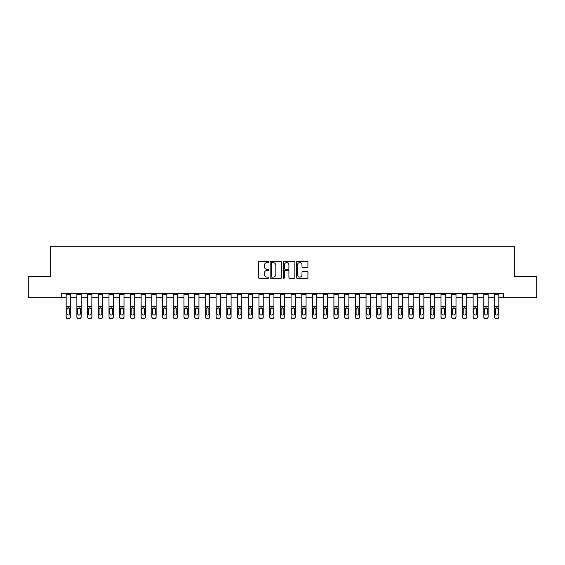 <?xml version="1.0" encoding="UTF-8"?>
<svg xmlns="http://www.w3.org/2000/svg" width="565" height="565" viewBox="0 0 565 565"><rect width="100%" height="100%" fill="white"/><g stroke="black" fill="none" stroke-linecap="round" stroke-linejoin="round"><path stroke-width="0.85" d="M268.792 262.04A0.586 0.586 0 0 0 268.206 261.454L259.264 261.454A0.84 0.84 0 0 0 258.424 262.294L258.424 277.429A0.84 0.84 0 0 0 259.264 278.27L268.206 278.27A0.586 0.586 0 0 0 268.792 277.683A0.586 0.586 0 0 0 268.206 277.097L267.047 277.097A2.691 2.691 0 0 1 264.356 274.406L264.356 273.142A2.691 2.691 0 0 1 267.047 270.451L268.206 270.451A0.586 0.586 0 0 0 268.792 269.865A0.586 0.586 0 0 0 268.206 269.272L267.047 269.272A2.691 2.691 0 0 1 264.356 266.581L264.356 265.324A2.691 2.691 0 0 1 267.047 262.633L268.206 262.633A0.586 0.586 0 0 0 268.792 262.04M307.078 267.379A0.84 0.84 0 0 0 307.918 266.539L307.918 262.294A0.84 0.84 0 0 0 307.078 261.454L297.155 261.454A0.84 0.84 0 0 0 296.314 262.294L296.314 277.429A0.84 0.84 0 0 0 297.155 278.27L307.078 278.27A0.84 0.84 0 0 0 307.918 277.429L307.918 272.302A0.84 0.84 0 0 0 307.078 271.461L302.833 271.461A0.84 0.84 0 0 0 301.993 272.302L301.993 274.844A2.253 2.253 0 0 1 299.74 277.097A2.253 2.253 0 0 1 297.494 274.844L297.494 264.879A2.253 2.253 0 0 1 299.74 262.633A2.253 2.253 0 0 1 301.993 264.879L301.993 266.539A0.84 0.84 0 0 0 302.833 267.379L307.078 267.379M61.451 297.706L28.25 297.706L28.25 276.285L50.737 276.285L50.737 246.298L514.263 246.298L514.263 276.285L536.75 276.285L536.75 297.706L503.549 297.706L503.549 293.426L61.451 293.426L61.451 297.706L66.162 297.706M281.766 262.294A0.84 0.84 0 0 0 280.925 261.454L271.002 261.454A0.84 0.84 0 0 0 270.162 262.294L270.162 277.429A0.84 0.84 0 0 0 271.002 278.27L280.925 278.27A0.84 0.84 0 0 0 281.766 277.429L281.766 262.294M284.075 261.454L293.998 261.454A0.84 0.84 0 0 1 294.838 262.294L294.838 277.429A0.84 0.84 0 0 1 293.998 278.27L289.753 278.27A0.84 0.84 0 0 1 288.913 277.429L288.913 271.292A0.84 0.84 0 0 0 288.072 270.451L285.254 270.451A0.84 0.84 0 0 0 284.414 271.292L284.414 277.683A0.586 0.586 0 0 1 283.828 278.27A0.586 0.586 0 0 1 283.235 277.683L283.235 262.294A0.84 0.84 0 0 1 284.075 261.454M70.448 297.706L76.875 297.706M81.155 297.706L87.582 297.706M91.869 297.706L98.289 297.706M102.576 297.706L109.003 297.706M113.283 297.706L119.709 297.706M123.996 297.706L130.423 297.706M134.703 297.706L141.13 297.706M145.417 297.706L151.844 297.706M156.124 297.706L162.55 297.706M166.837 297.706L173.257 297.706M177.544 297.706L183.971 297.706M188.251 297.706L194.678 297.706M198.965 297.706L205.392 297.706M209.672 297.706L216.098 297.706M220.385 297.706L226.812 297.706M231.092 297.706L237.519 297.706M241.806 297.706L248.226 297.706M252.513 297.706L258.94 297.706M263.219 297.706L269.646 297.706M273.933 297.706L280.36 297.706M284.64 297.706L291.067 297.706M295.354 297.706L301.781 297.706M306.061 297.706L312.487 297.706M316.774 297.706L323.194 297.706M327.481 297.706L333.908 297.706M338.188 297.706L344.615 297.706M348.902 297.706L355.329 297.706M359.608 297.706L366.035 297.706M370.322 297.706L376.749 297.706M381.029 297.706L387.456 297.706M391.743 297.706L398.163 297.706M402.45 297.706L408.876 297.706M413.156 297.706L419.583 297.706M423.87 297.706L430.297 297.706M434.577 297.706L441.004 297.706M445.291 297.706L451.718 297.706M455.997 297.706L462.424 297.706M466.711 297.706L473.131 297.706M477.418 297.706L483.845 297.706M488.125 297.706L494.552 297.706M498.839 297.706L503.549 297.706M271.927 262.633A0.586 0.586 0 0 0 271.334 263.219L271.334 276.504A0.586 0.586 0 0 0 271.927 277.097L273.142 277.097A2.691 2.691 0 0 0 275.833 274.406L275.833 265.324A2.691 2.691 0 0 0 273.142 262.633L271.927 262.633M288.913 264.921A2.253 2.253 0 0 0 286.66 262.669A2.253 2.253 0 0 0 284.414 264.921L284.414 268.432A0.84 0.84 0 0 0 285.254 269.272L288.072 269.272A0.84 0.84 0 0 0 288.913 268.432L288.913 264.921M66.162 293.426L66.162 316.732A1.716 1.702 -0 0 0 67.878 318.434L68.732 318.434A1.716 1.702 -0 0 0 70.448 316.732L70.448 317A1.716 1.702 180 0 1 68.732 318.702L68.732 318.434M70.448 308.794L70.448 317M69.679 313.942L69.679 313.674A1.37 1.363 180 0 1 68.301 315.03A1.37 1.363 180 0 1 66.931 313.674L66.931 309.161L66.931 313.674A1.37 1.363 180 0 0 68.301 315.03M69.015 307.981L68.301 307.777L69.679 309.055M67.588 307.981L66.931 309.161L68.301 307.777M70.448 293.426L70.448 316.732M67.878 318.434L68.732 318.702M67.878 318.702A1.716 1.702 180 0 1 66.162 317M69.679 309.161L69.679 313.674M76.875 293.426L76.875 316.732A1.716 1.702 -0 0 0 78.584 318.434L79.446 318.434A1.716 1.702 -0 0 0 81.155 316.732L81.155 317A1.716 1.702 180 0 1 79.446 318.702L79.446 318.434M81.155 308.794L81.155 317M80.385 313.942L80.385 313.674A1.37 1.363 180 0 1 79.015 315.03A1.37 1.363 180 0 1 77.645 313.674L77.645 309.161L77.645 313.674A1.37 1.363 180 0 0 79.015 315.03M79.729 307.981L79.015 307.777L80.385 309.055M78.302 307.981L77.645 309.161L79.015 307.777M87.582 293.426L87.582 316.732A1.716 1.702 -0 0 0 89.298 318.434L90.153 318.434A1.716 1.702 -0 0 0 91.869 316.732L91.869 317A1.716 1.702 180 0 1 90.153 318.702L90.153 318.434M91.869 308.794L91.869 317M91.092 313.942L91.092 313.674A1.37 1.363 180 0 1 89.722 315.03A1.37 1.363 180 0 1 88.352 313.674L88.352 309.161L88.352 313.674A1.37 1.363 180 0 0 89.722 315.03M90.435 307.981L89.722 307.777L91.092 309.055M89.009 307.981L88.352 309.161L89.722 307.777M98.289 293.426L98.289 316.732A1.716 1.702 -0 0 0 100.005 318.434L100.86 318.434A1.716 1.702 -0 0 0 102.576 316.732L102.576 317A1.716 1.702 180 0 1 100.86 318.702L100.86 318.434M102.576 308.794L102.576 317M101.806 313.942L101.806 313.674A1.37 1.363 180 0 1 100.436 315.03A1.37 1.363 180 0 1 99.066 313.674L99.066 309.161L99.066 313.674A1.37 1.363 180 0 0 100.436 315.03M101.149 307.981L100.436 307.777L101.806 309.055M99.715 307.981L99.066 309.161L100.436 307.777M81.155 293.426L81.155 316.732M78.584 318.434L79.446 318.702M78.584 318.702A1.716 1.702 180 0 1 76.875 317M80.385 309.161L80.385 313.674M91.869 293.426L91.869 316.732M89.298 318.434L90.153 318.702M89.298 318.702A1.716 1.702 180 0 1 87.582 317M91.092 309.161L91.092 313.674M102.576 293.426L102.576 316.732M100.005 318.434L100.86 318.702M100.005 318.702A1.716 1.702 180 0 1 98.289 317M101.806 309.161L101.806 313.674M109.003 293.426L109.003 316.732A1.716 1.702 -0 0 0 110.712 318.434L111.573 318.434A1.716 1.702 -0 0 0 113.283 316.732L113.283 317A1.716 1.702 180 0 1 111.573 318.702L111.573 318.434M113.283 308.794L113.283 317M112.513 313.942L112.513 313.674A1.37 1.363 180 0 1 111.143 315.03A1.37 1.363 180 0 1 109.772 313.674L109.772 309.161L109.772 313.674A1.37 1.363 180 0 0 111.143 315.03M111.856 307.981L111.143 307.777L112.513 309.055M110.429 307.981L109.772 309.161L111.143 307.777M113.283 293.426L113.283 316.732M110.712 318.434L111.573 318.702M110.712 318.702A1.716 1.702 180 0 1 109.003 317M112.513 309.161L112.513 313.674M119.709 293.426L119.709 316.732A1.716 1.702 -0 0 0 121.426 318.434L122.28 318.434A1.716 1.702 -0 0 0 123.996 316.732L123.996 317A1.716 1.702 180 0 1 122.28 318.702L122.28 318.434M123.996 308.794L123.996 317M123.227 313.942L123.227 313.674A1.37 1.363 180 0 1 121.856 315.03A1.37 1.363 180 0 1 120.479 313.674L120.479 309.161L120.479 313.674A1.37 1.363 180 0 0 121.856 315.03M122.57 307.981L121.856 307.777L123.227 309.055M121.136 307.981L120.479 309.161L121.856 307.777M130.423 293.426L130.423 316.732A1.716 1.702 -0 0 0 132.132 318.434L132.994 318.434A1.716 1.702 -0 0 0 134.703 316.732L134.703 317A1.716 1.702 180 0 1 132.994 318.702L132.994 318.434M134.703 308.794L134.703 317M133.933 313.942L133.933 313.674A1.37 1.363 180 0 1 132.563 315.03A1.37 1.363 180 0 1 131.193 313.674L131.193 309.161L131.193 313.674A1.37 1.363 180 0 0 132.563 315.03M133.276 307.981L132.563 307.777L133.933 309.055M131.85 307.981L131.193 309.161L132.563 307.777M141.13 293.426L141.13 316.732A1.716 1.702 -0 0 0 142.846 318.434L143.701 318.434A1.716 1.702 -0 0 0 145.417 316.732L145.417 317A1.716 1.702 180 0 1 143.701 318.702L143.701 318.434M145.417 308.794L145.417 317M144.647 313.942L144.647 313.674A1.37 1.363 180 0 1 143.27 315.03A1.37 1.363 180 0 1 141.9 313.674L141.9 309.161L141.9 313.674A1.37 1.363 180 0 0 143.27 315.03M143.983 307.981L143.27 307.777L144.647 309.055M142.557 307.981L141.9 309.161L143.27 307.777M151.844 293.426L151.844 316.732A1.716 1.702 -0 0 0 153.553 318.434L154.415 318.434A1.716 1.702 -0 0 0 156.124 316.732L156.124 317A1.716 1.702 180 0 1 154.415 318.702L154.415 318.434M156.124 308.794L156.124 317M155.354 313.942L155.354 313.674A1.37 1.363 180 0 1 153.984 315.03A1.37 1.363 180 0 1 152.614 313.674L152.614 309.161L152.614 313.674A1.37 1.363 180 0 0 153.984 315.03M154.697 307.981L153.984 307.777L155.354 309.055M153.27 307.981L152.614 309.161L153.984 307.777M162.55 293.426L162.55 316.732A1.716 1.702 -0 0 0 164.267 318.434L165.121 318.434A1.716 1.702 -0 0 0 166.837 316.732L166.837 317A1.716 1.702 180 0 1 165.121 318.702L165.121 318.434M166.837 308.794L166.837 317M166.061 313.942L166.061 313.674A1.37 1.363 180 0 1 164.69 315.03A1.37 1.363 180 0 1 163.32 313.674L163.32 309.161L163.32 313.674A1.37 1.363 180 0 0 164.69 315.03M165.404 307.981L164.69 307.777L166.061 309.055M163.977 307.981L163.32 309.161L164.69 307.777M123.996 293.426L123.996 316.732M121.426 318.434L122.28 318.702M121.426 318.702A1.716 1.702 180 0 1 119.709 317M123.227 309.161L123.227 313.674M134.703 293.426L134.703 316.732M132.132 318.434L132.994 318.702M132.132 318.702A1.716 1.702 180 0 1 130.423 317M133.933 309.161L133.933 313.674M145.417 293.426L145.417 316.732M142.846 318.434L143.701 318.702M142.846 318.702A1.716 1.702 180 0 1 141.13 317M144.647 309.161L144.647 313.674M156.124 293.426L156.124 316.732M153.553 318.434L154.415 318.702M153.553 318.702A1.716 1.702 180 0 1 151.844 317M155.354 309.161L155.354 313.674M166.837 293.426L166.837 316.732M164.267 318.434L165.121 318.702M164.267 318.702A1.716 1.702 180 0 1 162.55 317M166.061 309.161L166.061 313.674M173.257 293.426L173.257 316.732A1.716 1.702 -0 0 0 174.973 318.434L175.828 318.434A1.716 1.702 -0 0 0 177.544 316.732L177.544 317A1.716 1.702 180 0 1 175.828 318.702L175.828 318.434M177.544 308.794L177.544 317M176.774 313.942L176.774 313.674A1.37 1.363 180 0 1 175.404 315.03A1.37 1.363 180 0 1 174.034 313.674L174.034 309.161L174.034 313.674A1.37 1.363 180 0 0 175.404 315.03M176.118 307.981L175.404 307.777L176.774 309.055M174.684 307.981L174.034 309.161L175.404 307.777M177.544 293.426L177.544 316.732M174.973 318.434L175.828 318.702M174.973 318.702A1.716 1.702 180 0 1 173.257 317M176.774 309.161L176.774 313.674M183.971 293.426L183.971 316.732A1.716 1.702 -0 0 0 185.68 318.434L186.542 318.434A1.716 1.702 -0 0 0 188.251 316.732L188.251 317A1.716 1.702 180 0 1 186.542 318.702L186.542 318.434M188.251 308.794L188.251 317M187.481 313.942L187.481 313.674A1.37 1.363 180 0 1 186.111 315.03A1.37 1.363 180 0 1 184.741 313.674L184.741 309.161L184.741 313.674A1.37 1.363 180 0 0 186.111 315.03M186.824 307.981L186.111 307.777L187.481 309.055M185.398 307.981L184.741 309.161L186.111 307.777M188.251 293.426L188.251 316.732M185.68 318.434L186.542 318.702M185.68 318.702A1.716 1.702 180 0 1 183.971 317M187.481 309.161L187.481 313.674M194.678 293.426L194.678 316.732A1.716 1.702 -0 0 0 196.394 318.434L197.249 318.434A1.716 1.702 -0 0 0 198.965 316.732L198.965 317A1.716 1.702 180 0 1 197.249 318.702L197.249 318.434M198.965 308.794L198.965 317M198.195 313.942L198.195 313.674A1.37 1.363 180 0 1 196.825 315.03A1.37 1.363 180 0 1 195.448 313.674L195.448 309.161L195.448 313.674A1.37 1.363 180 0 0 196.825 315.03M197.538 307.981L196.825 307.777L198.195 309.055M196.104 307.981L195.448 309.161L196.825 307.777M198.965 293.426L198.965 316.732M196.394 318.434L197.249 318.702M196.394 318.702A1.716 1.702 180 0 1 194.678 317M198.195 309.161L198.195 313.674M205.392 293.426L205.392 316.732A1.716 1.702 -0 0 0 207.101 318.434L207.962 318.434A1.716 1.702 -0 0 0 209.672 316.732L209.672 317A1.716 1.702 180 0 1 207.962 318.702L207.962 318.434M209.672 308.794L209.672 317M208.902 313.942L208.902 313.674A1.37 1.363 180 0 1 207.532 315.03A1.37 1.363 180 0 1 206.161 313.674L206.161 309.161L206.161 313.674A1.37 1.363 180 0 0 207.532 315.03M208.245 307.981L207.532 307.777L208.902 309.055M206.818 307.981L206.161 309.161L207.532 307.777M209.672 293.426L209.672 316.732M207.101 318.434L207.962 318.702M207.101 318.702A1.716 1.702 180 0 1 205.392 317M208.902 309.161L208.902 313.674M216.098 293.426L216.098 316.732A1.716 1.702 -0 0 0 217.815 318.434L218.669 318.434A1.716 1.702 -0 0 0 220.385 316.732L220.385 317A1.716 1.702 180 0 1 218.669 318.702L218.669 318.434M220.385 308.794L220.385 317M219.615 313.942L219.615 313.674A1.37 1.363 180 0 1 218.238 315.03A1.37 1.363 180 0 1 216.868 313.674L216.868 309.161L216.868 313.674A1.37 1.363 180 0 0 218.238 315.03M218.952 307.981L218.238 307.777L219.615 309.055M217.525 307.981L216.868 309.161L218.238 307.777M220.385 293.426L220.385 316.732M217.815 318.434L218.669 318.702M217.815 318.702A1.716 1.702 180 0 1 216.098 317M219.615 309.161L219.615 313.674M226.812 293.426L226.812 316.732A1.716 1.702 -0 0 0 228.521 318.434L229.383 318.434A1.716 1.702 -0 0 0 231.092 316.732L231.092 317A1.716 1.702 180 0 1 229.383 318.702L229.383 318.434M231.092 308.794L231.092 317M230.322 313.942L230.322 313.674A1.37 1.363 180 0 1 228.952 315.03A1.37 1.363 180 0 1 227.582 313.674L227.582 309.161L227.582 313.674A1.37 1.363 180 0 0 228.952 315.03M229.665 307.981L228.952 307.777L230.322 309.055M228.239 307.981L227.582 309.161L228.952 307.777M231.092 293.426L231.092 316.732M228.521 318.434L229.383 318.702M228.521 318.702A1.716 1.702 180 0 1 226.812 317M230.322 309.161L230.322 313.674M237.519 293.426L237.519 316.732A1.716 1.702 -0 0 0 239.235 318.434L240.09 318.434A1.716 1.702 -0 0 0 241.806 316.732L241.806 317A1.716 1.702 180 0 1 240.09 318.702L240.09 318.434M241.806 308.794L241.806 317M241.029 313.942L241.029 313.674A1.37 1.363 180 0 1 239.659 315.03A1.37 1.363 180 0 1 238.289 313.674L238.289 309.161L238.289 313.674A1.37 1.363 180 0 0 239.659 315.03M240.372 307.981L239.659 307.777L241.029 309.055M238.946 307.981L238.289 309.161L239.659 307.777M248.226 293.426L248.226 316.732A1.716 1.702 -0 0 0 249.942 318.434L250.796 318.434A1.716 1.702 -0 0 0 252.513 316.732L252.513 317A1.716 1.702 180 0 1 250.796 318.702L250.796 318.434M252.513 308.794L252.513 317M251.743 313.942L251.743 313.674A1.37 1.363 180 0 1 250.373 315.03A1.37 1.363 180 0 1 249.003 313.674L249.003 309.161L249.003 313.674A1.37 1.363 180 0 0 250.373 315.03M251.086 307.981L250.373 307.777L251.743 309.055M249.652 307.981L249.003 309.161L250.373 307.777M258.94 293.426L258.94 316.732A1.716 1.702 -0 0 0 260.649 318.434L261.51 318.434A1.716 1.702 -0 0 0 263.219 316.732L263.219 317A1.716 1.702 180 0 1 261.51 318.702L261.51 318.434M263.219 308.794L263.219 317M262.45 313.942L262.45 313.674A1.37 1.363 180 0 1 261.079 315.03A1.37 1.363 180 0 1 259.709 313.674L259.709 309.161L259.709 313.674A1.37 1.363 180 0 0 261.079 315.03M261.793 307.981L261.079 307.777L262.45 309.055M260.366 307.981L259.709 309.161L261.079 307.777M269.646 293.426L269.646 316.732A1.716 1.702 -0 0 0 271.362 318.434L272.217 318.434A1.716 1.702 -0 0 0 273.933 316.732L273.933 317A1.716 1.702 180 0 1 272.217 318.702L272.217 318.434M273.933 308.794L273.933 317M273.163 313.942L273.163 313.674A1.37 1.363 180 0 1 271.793 315.03A1.37 1.363 180 0 1 270.416 313.674L270.416 309.161L270.416 313.674A1.37 1.363 180 0 0 271.793 315.03M272.507 307.981L271.793 307.777L273.163 309.055M271.073 307.981L270.416 309.161L271.793 307.777M280.36 293.426L280.36 316.732A1.716 1.702 -0 0 0 282.069 318.434L282.931 318.434A1.716 1.702 -0 0 0 284.64 316.732L284.64 317A1.716 1.702 180 0 1 282.931 318.702L282.931 318.434M284.64 308.794L284.64 317M283.87 313.942L283.87 313.674A1.37 1.363 180 0 1 282.5 315.03A1.37 1.363 180 0 1 281.13 313.674L281.13 309.161L281.13 313.674A1.37 1.363 180 0 0 282.5 315.03M283.213 307.981L282.5 307.777L283.87 309.055M281.787 307.981L281.13 309.161L282.5 307.777M291.067 293.426L291.067 316.732A1.716 1.702 -0 0 0 292.783 318.434L293.638 318.434A1.716 1.702 -0 0 0 295.354 316.732L295.354 317A1.716 1.702 180 0 1 293.638 318.702L293.638 318.434M295.354 308.794L295.354 317M294.584 313.942L294.584 313.674A1.37 1.363 180 0 1 293.207 315.03A1.37 1.363 180 0 1 291.837 313.674L291.837 309.161L291.837 313.674A1.37 1.363 180 0 0 293.207 315.03M293.92 307.981L293.207 307.777L294.584 309.055M292.493 307.981L291.837 309.161L293.207 307.777M301.781 293.426L301.781 316.732A1.716 1.702 -0 0 0 303.49 318.434L304.351 318.434A1.716 1.702 -0 0 0 306.061 316.732L306.061 317A1.716 1.702 180 0 1 304.351 318.702L304.351 318.434M306.061 308.794L306.061 317M305.291 313.942L305.291 313.674A1.37 1.363 180 0 1 303.921 315.03A1.37 1.363 180 0 1 302.55 313.674L302.55 309.161L302.55 313.674A1.37 1.363 180 0 0 303.921 315.03M304.634 307.981L303.921 307.777L305.291 309.055M303.207 307.981L302.55 309.161L303.921 307.777M312.487 293.426L312.487 316.732A1.716 1.702 -0 0 0 314.204 318.434L315.058 318.434A1.716 1.702 -0 0 0 316.774 316.732L316.774 317A1.716 1.702 180 0 1 315.058 318.702L315.058 318.434M316.774 308.794L316.774 317M315.997 313.942L315.997 313.674A1.37 1.363 180 0 1 314.627 315.03A1.37 1.363 180 0 1 313.257 313.674L313.257 309.161L313.257 313.674A1.37 1.363 180 0 0 314.627 315.03M315.341 307.981L314.627 307.777L315.997 309.055M313.914 307.981L313.257 309.161L314.627 307.777M323.194 293.426L323.194 316.732A1.716 1.702 -0 0 0 324.91 318.434L325.765 318.434A1.716 1.702 -0 0 0 327.481 316.732L327.481 317A1.716 1.702 180 0 1 325.765 318.702L325.765 318.434M327.481 308.794L327.481 317M326.711 313.942L326.711 313.674A1.37 1.363 180 0 1 325.341 315.03A1.37 1.363 180 0 1 323.971 313.674L323.971 309.161L323.971 313.674A1.37 1.363 180 0 0 325.341 315.03M326.054 307.981L325.341 307.777L326.711 309.055M324.621 307.981L323.971 309.161L325.341 307.777M333.908 293.426L333.908 316.732A1.716 1.702 -0 0 0 335.617 318.434L336.479 318.434A1.716 1.702 -0 0 0 338.188 316.732L338.188 317A1.716 1.702 180 0 1 336.479 318.702L336.479 318.434M338.188 308.794L338.188 317M337.418 313.942L337.418 313.674A1.37 1.363 180 0 1 336.048 315.03A1.37 1.363 180 0 1 334.678 313.674L334.678 309.161L334.678 313.674A1.37 1.363 180 0 0 336.048 315.03M336.761 307.981L336.048 307.777L337.418 309.055M335.335 307.981L334.678 309.161L336.048 307.777M344.615 293.426L344.615 316.732A1.716 1.702 -0 0 0 346.331 318.434L347.185 318.434A1.716 1.702 -0 0 0 348.902 316.732L348.902 317A1.716 1.702 180 0 1 347.185 318.702L347.185 318.434M348.902 308.794L348.902 317M348.132 313.942L348.132 313.674A1.37 1.363 180 0 1 346.762 315.03A1.37 1.363 180 0 1 345.385 313.674L345.385 309.161L345.385 313.674A1.37 1.363 180 0 0 346.762 315.03M347.475 307.981L346.762 307.777L348.132 309.055M346.041 307.981L345.385 309.161L346.762 307.777M355.329 293.426L355.329 316.732A1.716 1.702 -0 0 0 357.038 318.434L357.899 318.434A1.716 1.702 -0 0 0 359.608 316.732L359.608 317A1.716 1.702 180 0 1 357.899 318.702L357.899 318.434M359.608 308.794L359.608 317M358.839 313.942L358.839 313.674A1.37 1.363 180 0 1 357.468 315.03A1.37 1.363 180 0 1 356.098 313.674L356.098 309.161L356.098 313.674A1.37 1.363 180 0 0 357.468 315.03M358.182 307.981L357.468 307.777L358.839 309.055M356.755 307.981L356.098 309.161L357.468 307.777M366.035 293.426L366.035 316.732A1.716 1.702 -0 0 0 367.751 318.434L368.606 318.434A1.716 1.702 -0 0 0 370.322 316.732L370.322 317A1.716 1.702 180 0 1 368.606 318.702L368.606 318.434M370.322 308.794L370.322 317M369.552 313.942L369.552 313.674A1.37 1.363 180 0 1 368.175 315.03A1.37 1.363 180 0 1 366.805 313.674L366.805 309.161L366.805 313.674A1.37 1.363 180 0 0 368.175 315.03M368.889 307.981L368.175 307.777L369.552 309.055M367.462 307.981L366.805 309.161L368.175 307.777M376.749 293.426L376.749 316.732A1.716 1.702 -0 0 0 378.458 318.434L379.32 318.434A1.716 1.702 -0 0 0 381.029 316.732L381.029 317A1.716 1.702 180 0 1 379.32 318.702L379.32 318.434M381.029 308.794L381.029 317M380.259 313.942L380.259 313.674A1.37 1.363 180 0 1 378.889 315.03A1.37 1.363 180 0 1 377.519 313.674L377.519 309.161L377.519 313.674A1.37 1.363 180 0 0 378.889 315.03M379.602 307.981L378.889 307.777L380.259 309.055M378.176 307.981L377.519 309.161L378.889 307.777M387.456 293.426L387.456 316.732A1.716 1.702 -0 0 0 389.172 318.434L390.027 318.434A1.716 1.702 -0 0 0 391.743 316.732L391.743 317A1.716 1.702 180 0 1 390.027 318.702L390.027 318.434M391.743 308.794L391.743 317M390.966 313.942L390.966 313.674A1.37 1.363 180 0 1 389.596 315.03A1.37 1.363 180 0 1 388.226 313.674L388.226 309.161L388.226 313.674A1.37 1.363 180 0 0 389.596 315.03M390.309 307.981L389.596 307.777L390.966 309.055M388.882 307.981L388.226 309.161L389.596 307.777M398.163 293.426L398.163 316.732A1.716 1.702 -0 0 0 399.879 318.434L400.733 318.434A1.716 1.702 -0 0 0 402.45 316.732L402.45 317A1.716 1.702 180 0 1 400.733 318.702L400.733 318.434M402.45 308.794L402.45 317M401.68 313.942L401.68 313.674A1.37 1.363 180 0 1 400.31 315.03A1.37 1.363 180 0 1 398.939 313.674L398.939 309.161L398.939 313.674A1.37 1.363 180 0 0 400.31 315.03M401.023 307.981L400.31 307.777L401.68 309.055M399.589 307.981L398.939 309.161L400.31 307.777M408.876 293.426L408.876 316.732A1.716 1.702 -0 0 0 410.586 318.434L411.447 318.434A1.716 1.702 -0 0 0 413.156 316.732L413.156 317A1.716 1.702 180 0 1 411.447 318.702L411.447 318.434M413.156 308.794L413.156 317M412.386 313.942L412.386 313.674A1.37 1.363 180 0 1 411.016 315.03A1.37 1.363 180 0 1 409.646 313.674L409.646 309.161L409.646 313.674A1.37 1.363 180 0 0 411.016 315.03M411.73 307.981L411.016 307.777L412.386 309.055M410.303 307.981L409.646 309.161L411.016 307.777M419.583 293.426L419.583 316.732A1.716 1.702 -0 0 0 421.299 318.434L422.154 318.434A1.716 1.702 -0 0 0 423.87 316.732L423.87 317A1.716 1.702 180 0 1 422.154 318.702L422.154 318.434M423.87 308.794L423.87 317M423.1 313.942L423.1 313.674A1.37 1.363 180 0 1 421.73 315.03A1.37 1.363 180 0 1 420.353 313.674L420.353 309.161L420.353 313.674A1.37 1.363 180 0 0 421.73 315.03M422.443 307.981L421.73 307.777L423.1 309.055M421.01 307.981L420.353 309.161L421.73 307.777M241.806 293.426L241.806 316.732M239.235 318.434L240.09 318.702M239.235 318.702A1.716 1.702 180 0 1 237.519 317M241.029 309.161L241.029 313.674M252.513 293.426L252.513 316.732M249.942 318.434L250.796 318.702M249.942 318.702A1.716 1.702 180 0 1 248.226 317M251.743 309.161L251.743 313.674M263.219 293.426L263.219 316.732M260.649 318.434L261.51 318.702M260.649 318.702A1.716 1.702 180 0 1 258.94 317M262.45 309.161L262.45 313.674M273.933 293.426L273.933 316.732M271.362 318.434L272.217 318.702M271.362 318.702A1.716 1.702 180 0 1 269.646 317M273.163 309.161L273.163 313.674M284.64 293.426L284.64 316.732M282.069 318.434L282.931 318.702M282.069 318.702A1.716 1.702 180 0 1 280.36 317M283.87 309.161L283.87 313.674M295.354 293.426L295.354 316.732M292.783 318.434L293.638 318.702M292.783 318.702A1.716 1.702 180 0 1 291.067 317M294.584 309.161L294.584 313.674M306.061 293.426L306.061 316.732M303.49 318.434L304.351 318.702M303.49 318.702A1.716 1.702 180 0 1 301.781 317M305.291 309.161L305.291 313.674M316.774 293.426L316.774 316.732M314.204 318.434L315.058 318.702M314.204 318.702A1.716 1.702 180 0 1 312.487 317M315.997 309.161L315.997 313.674M327.481 293.426L327.481 316.732M324.91 318.434L325.765 318.702M324.91 318.702A1.716 1.702 180 0 1 323.194 317M326.711 309.161L326.711 313.674M338.188 293.426L338.188 316.732M335.617 318.434L336.479 318.702M335.617 318.702A1.716 1.702 180 0 1 333.908 317M337.418 309.161L337.418 313.674M348.902 293.426L348.902 316.732M346.331 318.434L347.185 318.702M346.331 318.702A1.716 1.702 180 0 1 344.615 317M348.132 309.161L348.132 313.674M359.608 293.426L359.608 316.732M357.038 318.434L357.899 318.702M357.038 318.702A1.716 1.702 180 0 1 355.329 317M358.839 309.161L358.839 313.674M370.322 293.426L370.322 316.732M367.751 318.434L368.606 318.702M367.751 318.702A1.716 1.702 180 0 1 366.035 317M369.552 309.161L369.552 313.674M381.029 293.426L381.029 316.732M378.458 318.434L379.32 318.702M378.458 318.702A1.716 1.702 180 0 1 376.749 317M380.259 309.161L380.259 313.674M391.743 293.426L391.743 316.732M389.172 318.434L390.027 318.702M389.172 318.702A1.716 1.702 180 0 1 387.456 317M390.966 309.161L390.966 313.674M402.45 293.426L402.45 316.732M399.879 318.434L400.733 318.702M399.879 318.702A1.716 1.702 180 0 1 398.163 317M401.68 309.161L401.68 313.674M413.156 293.426L413.156 316.732M410.586 318.434L411.447 318.702M410.586 318.702A1.716 1.702 180 0 1 408.876 317M412.386 309.161L412.386 313.674M423.87 293.426L423.87 316.732M421.299 318.434L422.154 318.702M421.299 318.702A1.716 1.702 180 0 1 419.583 317M423.1 309.161L423.1 313.674M430.297 293.426L430.297 316.732A1.716 1.702 -0 0 0 432.006 318.434L432.868 318.434A1.716 1.702 -0 0 0 434.577 316.732L434.577 317A1.716 1.702 180 0 1 432.868 318.702L432.868 318.434M434.577 308.794L434.577 317M433.807 313.942L433.807 313.674A1.37 1.363 180 0 1 432.437 315.03A1.37 1.363 180 0 1 431.067 313.674L431.067 309.161L431.067 313.674A1.37 1.363 180 0 0 432.437 315.03M433.15 307.981L432.437 307.777L433.807 309.055M431.724 307.981L431.067 309.161L432.437 307.777M434.577 293.426L434.577 316.732M432.006 318.434L432.868 318.702M432.006 318.702A1.716 1.702 180 0 1 430.297 317M433.807 309.161L433.807 313.674M441.004 293.426L441.004 316.732A1.716 1.702 -0 0 0 442.72 318.434L443.574 318.434A1.716 1.702 -0 0 0 445.291 316.732L445.291 317A1.716 1.702 180 0 1 443.574 318.702L443.574 318.434M445.291 308.794L445.291 317M444.521 313.942L444.521 313.674A1.37 1.363 180 0 1 443.144 315.03A1.37 1.363 180 0 1 441.774 313.674L441.774 309.161L441.774 313.674A1.37 1.363 180 0 0 443.144 315.03M443.857 307.981L443.144 307.777L444.521 309.055M442.43 307.981L441.774 309.161L443.144 307.777M445.291 293.426L445.291 316.732M442.72 318.434L443.574 318.702M442.72 318.702A1.716 1.702 180 0 1 441.004 317M444.521 309.161L444.521 313.674M451.718 293.426L451.718 316.732A1.716 1.702 -0 0 0 453.427 318.434L454.288 318.434A1.716 1.702 -0 0 0 455.997 316.732L455.997 317A1.716 1.702 180 0 1 454.288 318.702L454.288 318.434M455.997 308.794L455.997 317M455.228 313.942L455.228 313.674A1.37 1.363 180 0 1 453.857 315.03A1.37 1.363 180 0 1 452.487 313.674L452.487 309.161L452.487 313.674A1.37 1.363 180 0 0 453.857 315.03M454.571 307.981L453.857 307.777L455.228 309.055M453.144 307.981L452.487 309.161L453.857 307.777M455.997 293.426L455.997 316.732M453.427 318.434L454.288 318.702M453.427 318.702A1.716 1.702 180 0 1 451.718 317M455.228 309.161L455.228 313.674M462.424 293.426L462.424 316.732A1.716 1.702 -0 0 0 464.14 318.434L464.995 318.434A1.716 1.702 -0 0 0 466.711 316.732L466.711 317A1.716 1.702 180 0 1 464.995 318.702L464.995 318.434M466.711 308.794L466.711 317M465.934 313.942L465.934 313.674A1.37 1.363 180 0 1 464.564 315.03A1.37 1.363 180 0 1 463.194 313.674L463.194 309.161L463.194 313.674A1.37 1.363 180 0 0 464.564 315.03M465.277 307.981L464.564 307.777L465.934 309.055M463.851 307.981L463.194 309.161L464.564 307.777M466.711 293.426L466.711 316.732M464.14 318.434L464.995 318.702M464.14 318.702A1.716 1.702 180 0 1 462.424 317M465.934 309.161L465.934 313.674M473.131 293.426L473.131 316.732A1.716 1.702 -0 0 0 474.847 318.434L475.702 318.434A1.716 1.702 -0 0 0 477.418 316.732L477.418 317A1.716 1.702 180 0 1 475.702 318.702L475.702 318.434M477.418 308.794L477.418 317M476.648 313.942L476.648 313.674A1.37 1.363 180 0 1 475.278 315.03A1.37 1.363 180 0 1 473.908 313.674L473.908 309.161L473.908 313.674A1.37 1.363 180 0 0 475.278 315.03M475.991 307.981L475.278 307.777L476.648 309.055M474.558 307.981L473.908 309.161L475.278 307.777M477.418 293.426L477.418 316.732M474.847 318.434L475.702 318.702M474.847 318.702A1.716 1.702 180 0 1 473.131 317M476.648 309.161L476.648 313.674M483.845 293.426L483.845 316.732A1.716 1.702 -0 0 0 485.554 318.434L486.416 318.434A1.716 1.702 -0 0 0 488.125 316.732L488.125 317A1.716 1.702 180 0 1 486.416 318.702L486.416 318.434M488.125 308.794L488.125 317M487.355 313.942L487.355 313.674A1.37 1.363 180 0 1 485.985 315.03A1.37 1.363 180 0 1 484.615 313.674L484.615 309.161L484.615 313.674A1.37 1.363 180 0 0 485.985 315.03M486.698 307.981L485.985 307.777L487.355 309.055M485.271 307.981L484.615 309.161L485.985 307.777M488.125 293.426L488.125 316.732M485.554 318.434L486.416 318.702M485.554 318.702A1.716 1.702 180 0 1 483.845 317M487.355 309.161L487.355 313.674M494.552 293.426L494.552 316.732A1.716 1.702 -0 0 0 496.268 318.434L497.122 318.434A1.716 1.702 -0 0 0 498.839 316.732L498.839 317A1.716 1.702 180 0 1 497.122 318.702L497.122 318.434M498.839 308.794L498.839 317M498.069 313.942L498.069 313.674A1.37 1.363 180 0 1 496.699 315.03A1.37 1.363 180 0 1 495.321 313.674L495.321 309.161L495.321 313.674A1.37 1.363 180 0 0 496.699 315.03M497.412 307.981L496.699 307.777L498.069 309.055M495.978 307.981L495.321 309.161L496.699 307.777M498.839 293.426L498.839 316.732M496.268 318.434L497.122 318.702M496.268 318.702A1.716 1.702 180 0 1 494.552 317M498.069 309.161L498.069 313.674M69.523 308.525L70.448 308.525M66.162 308.525L67.087 308.525M66.162 306.308L70.448 306.308M66.162 294.598L70.448 294.598M80.23 308.525L81.155 308.525M76.875 308.525L77.793 308.525M76.875 306.308L81.155 306.308M76.875 294.598L81.155 294.598M90.944 308.525L91.869 308.525M87.582 308.525L88.507 308.525M87.582 306.308L91.869 306.308M87.582 294.598L91.869 294.598M101.651 308.525L102.576 308.525M98.289 308.525L99.214 308.525M98.289 306.308L102.576 306.308M98.289 294.598L102.576 294.598M112.364 308.525L113.283 308.525M109.003 308.525L109.928 308.525M109.003 306.308L113.283 306.308M109.003 294.598L113.283 294.598M123.071 308.525L123.996 308.525M119.709 308.525L120.635 308.525M119.709 306.308L123.996 306.308M119.709 294.598L123.996 294.598M133.785 308.525L134.703 308.525M130.423 308.525L131.341 308.525M130.423 306.308L134.703 306.308M130.423 294.598L134.703 294.598M144.492 308.525L145.417 308.525M141.13 308.525L142.055 308.525M141.13 306.308L145.417 306.308M141.13 294.598L145.417 294.598M155.198 308.525L156.124 308.525M151.844 308.525L152.762 308.525M151.844 306.308L156.124 306.308M151.844 294.598L156.124 294.598M165.912 308.525L166.837 308.525M162.55 308.525L163.476 308.525M162.55 306.308L166.837 306.308M162.55 294.598L166.837 294.598M176.619 308.525L177.544 308.525M173.257 308.525L174.182 308.525M173.257 306.308L177.544 306.308M173.257 294.598L177.544 294.598M187.333 308.525L188.251 308.525M183.971 308.525L184.896 308.525M183.971 306.308L188.251 306.308M183.971 294.598L188.251 294.598M198.04 308.525L198.965 308.525M194.678 308.525L195.603 308.525M194.678 306.308L198.965 306.308M194.678 294.598L198.965 294.598M208.753 308.525L209.672 308.525M205.392 308.525L206.31 308.525M205.392 306.308L209.672 306.308M205.392 294.598L209.672 294.598M219.46 308.525L220.385 308.525M216.098 308.525L217.024 308.525M216.098 306.308L220.385 306.308M216.098 294.598L220.385 294.598M230.167 308.525L231.092 308.525M226.812 308.525L227.73 308.525M226.812 306.308L231.092 306.308M226.812 294.598L231.092 294.598M240.881 308.525L241.806 308.525M237.519 308.525L238.444 308.525M237.519 306.308L241.806 306.308M237.519 294.598L241.806 294.598M251.587 308.525L252.513 308.525M248.226 308.525L249.151 308.525M248.226 306.308L252.513 306.308M248.226 294.598L252.513 294.598M262.301 308.525L263.219 308.525M258.94 308.525L259.865 308.525M258.94 306.308L263.219 306.308M258.94 294.598L263.219 294.598M273.008 308.525L273.933 308.525M269.646 308.525L270.571 308.525M269.646 306.308L273.933 306.308M269.646 294.598L273.933 294.598M283.722 308.525L284.64 308.525M280.36 308.525L281.278 308.525M280.36 306.308L284.64 306.308M280.36 294.598L284.64 294.598M294.429 308.525L295.354 308.525M291.067 308.525L291.992 308.525M291.067 306.308L295.354 306.308M291.067 294.598L295.354 294.598M305.135 308.525L306.061 308.525M301.781 308.525L302.699 308.525M301.781 306.308L306.061 306.308M301.781 294.598L306.061 294.598M315.849 308.525L316.774 308.525M312.487 308.525L313.413 308.525M312.487 306.308L316.774 306.308M312.487 294.598L316.774 294.598M326.556 308.525L327.481 308.525M323.194 308.525L324.119 308.525M323.194 306.308L327.481 306.308M323.194 294.598L327.481 294.598M337.27 308.525L338.188 308.525M333.908 308.525L334.833 308.525M333.908 306.308L338.188 306.308M333.908 294.598L338.188 294.598M347.976 308.525L348.902 308.525M344.615 308.525L345.54 308.525M344.615 306.308L348.902 306.308M344.615 294.598L348.902 294.598M358.69 308.525L359.608 308.525M355.329 308.525L356.247 308.525M355.329 306.308L359.608 306.308M355.329 294.598L359.608 294.598M369.397 308.525L370.322 308.525M366.035 308.525L366.96 308.525M366.035 306.308L370.322 306.308M366.035 294.598L370.322 294.598M380.104 308.525L381.029 308.525M376.749 308.525L377.667 308.525M376.749 306.308L381.029 306.308M376.749 294.598L381.029 294.598M390.818 308.525L391.743 308.525M387.456 308.525L388.381 308.525M387.456 306.308L391.743 306.308M387.456 294.598L391.743 294.598M401.524 308.525L402.45 308.525M398.163 308.525L399.088 308.525M398.163 306.308L402.45 306.308M398.163 294.598L402.45 294.598M412.238 308.525L413.156 308.525M408.876 308.525L409.802 308.525M408.876 306.308L413.156 306.308M408.876 294.598L413.156 294.598M422.945 308.525L423.87 308.525M419.583 308.525L420.508 308.525M419.583 306.308L423.87 306.308M419.583 294.598L423.87 294.598M433.659 308.525L434.577 308.525M430.297 308.525L431.215 308.525M430.297 306.308L434.577 306.308M430.297 294.598L434.577 294.598M444.365 308.525L445.291 308.525M441.004 308.525L441.929 308.525M441.004 306.308L445.291 306.308M441.004 294.598L445.291 294.598M455.072 308.525L455.997 308.525M451.718 308.525L452.636 308.525M451.718 306.308L455.997 306.308M451.718 294.598L455.997 294.598M465.786 308.525L466.711 308.525M462.424 308.525L463.349 308.525M462.424 306.308L466.711 306.308M462.424 294.598L466.711 294.598M476.493 308.525L477.418 308.525M473.131 308.525L474.056 308.525M473.131 306.308L477.418 306.308M473.131 294.598L477.418 294.598M487.207 308.525L488.125 308.525M483.845 308.525L484.77 308.525M483.845 306.308L488.125 306.308M483.845 294.598L488.125 294.598M497.913 308.525L498.839 308.525M494.552 308.525L495.477 308.525M494.552 306.308L498.839 306.308M494.552 294.598L498.839 294.598"/></g></svg>
